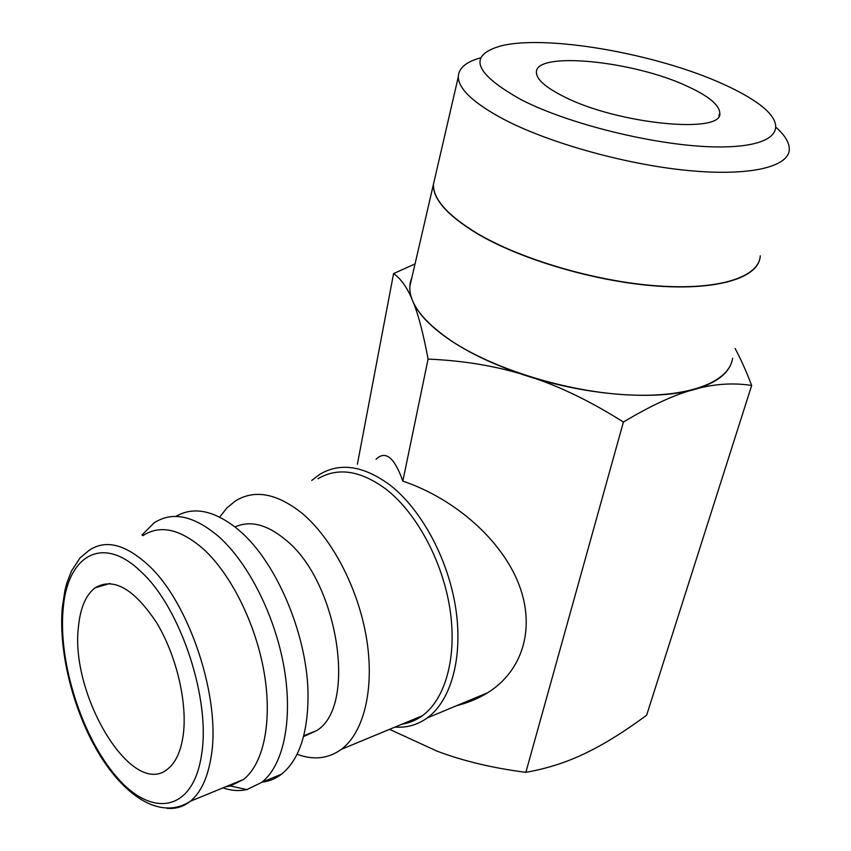 <?xml version="1.0" encoding="UTF-8"?>
<svg xmlns="http://www.w3.org/2000/svg" width="851" height="851" viewBox="0 0 851 851"><rect width="100%" height="100%" fill="white"/><g stroke="black" fill="none" stroke-linecap="round" stroke-linejoin="round"><path stroke-width="1.28" d="M311.732 480.443L319.806 474.305C340.23 462.231 363.537 465.742 389.705 484.825C420.947 508.877 447.871 558.128 455.604 607.454C463.348 656.791 451.264 700.564 427.223 717.946C417.533 724.882 406.778 727.935 394.96 727.094M456.71 705.649C468.156 702.766 478.507 698.448 487.761 692.693C522.45 671.013 535.832 628.591 518.95 584.509C502.026 540.481 455.54 498.963 402.831 481.102C394.46 457.412 385.535 450.136 376.057 459.274M317.966 478.762C337.836 466.997 360.505 470.443 385.95 489.112C416.267 512.579 442.36 560.501 449.86 608.422C457.37 656.366 445.658 698.873 422.319 715.744C416.096 720.244 409.331 723.052 402.034 724.158M219.696 517.1L226.866 507.983L235.248 501.048C254.396 489.176 276.586 493.176 301.828 513.068C331.922 538.045 358.377 588.498 366.558 638.537C374.738 688.597 363.951 732.477 341.379 749.327C328.305 758.741 313.54 760.379 297.063 754.252M235.014 526.982C249.981 520.121 266.746 524.322 285.298 539.587C337.932 580.712 357.697 706.053 316.657 730.615L303.53 736.594M175.891 516.429C193.113 506.366 213.144 510.143 235.993 527.769L239.567 530.79C277 562.458 308.402 637.335 308.051 696.937C307.636 734.434 298.797 760.177 281.553 774.155C275.703 778.644 269.299 781.303 262.342 782.122M141.957 535.056L154.01 522.929C172.327 510.983 193.932 515.578 218.845 536.694C248.577 563.213 275.32 616.177 284.202 668.301C293.084 720.446 283.319 765.623 261.651 782.409L246.928 789.568C239.344 791.292 231.355 790.728 222.983 787.888M142.915 535.673C159.967 524.439 180.135 528.886 203.389 549.012C231.025 574.159 255.853 623.943 264.182 672.769C272.511 721.616 263.587 763.879 243.503 779.473L230.249 785.984L225.738 786.75M731.754 361.973C728.243 373.302 717.138 382.056 698.416 388.258C716.712 383.716 734.466 382.79 751.667 385.46L646.632 715.212C624.326 731.722 603.87 744.412 585.275 753.305C566.755 762.283 546.948 768.634 525.854 772.336C492.803 768.081 463.252 761.039 437.191 751.21L389.545 729.339M428.085 359.09C461.902 360.547 493.048 365.536 521.525 374.068C493.771 364.558 470.305 353.463 451.115 340.794C432.276 328.124 419.82 315.657 413.746 303.381C418.713 315.976 423.49 334.539 428.085 359.09L402.831 481.102M480.9 57.74C466.05 61.783 458.508 68.186 458.285 76.962C458.646 89.164 473.805 103.29 503.781 119.321C548.969 142.968 625.73 164.52 687.916 170.498C750.21 176.529 789.281 166.817 789.303 149.138C789.281 142.542 784.973 135.383 776.357 127.65M722.18 83.664C655.483 53.464 545.736 34.327 500.654 45.986C467.327 55.56 474.305 73.537 521.599 99.929C572.755 126.097 666.673 148.031 723.541 146.915C780.867 146.053 790.1 124.714 755.305 101.503C746.327 95.45 735.285 89.504 722.18 83.664M411.81 277.851L409.842 286.383C409.065 303.179 422.83 321.295 451.136 340.73C493.41 368.983 566.532 391.737 627.527 394.875C688.619 398.077 729.328 382.067 732.605 358.239M759.624 259.629C754.667 279.362 713.17 290.872 652.313 285.691C591.541 280.543 519.28 258.736 476.666 233.334C447.562 215.526 433.127 199.315 433.35 184.72L435.052 177.359M415.022 263.948L393.577 273.586C400.385 278.266 406.352 286.372 411.48 297.903C409.129 290.638 409.235 283.979 411.799 277.926M435.095 177.178L433.393 184.529C433.17 199.123 447.605 215.324 476.72 233.131C520.621 259.342 596.062 281.596 657.802 285.915C719.659 290.297 759.252 276.937 760.273 255.8M183.093 736.009C180.731 751.593 175.7 762.517 167.987 768.783C132.299 799.802 69.261 693.905 78.569 625.772C80.451 607.55 85.951 594.902 95.067 587.828C113.385 576.989 133.841 588.541 156.456 622.475C176.551 655.387 187.826 703.617 183.093 736.009M687.725 86.462C708.553 96.057 719.244 104.875 719.776 112.906C724.02 134.564 617.22 124.235 563.702 96.514C546.087 87.664 537.002 79.803 536.428 72.931C533.534 50.698 633.304 60.612 687.725 86.462M393.577 273.586L357.377 464.263M690.065 390.577C652.547 399.917 590.371 395.321 534.3 378.163C562.575 387.748 592.275 402.374 623.411 422.032C649.153 406.618 671.365 396.14 690.065 390.577M751.667 385.46C746.019 370.674 740.476 358.335 735.062 348.442M623.411 422.032L525.854 772.336M243.503 779.473L190.326 801.259C162.264 819.651 127.586 798.951 100.726 756.592C74.058 713.904 58.357 653.323 62.283 607.805L64.878 590.637L66.931 582.786L71.537 570.861L80.1 557.862L88.951 550.459C105.407 539.204 125.129 544.044 148.117 564.968C189.422 602.423 221.483 699.277 211.048 757.199C207.623 778.069 200.719 792.76 190.326 801.259C183.412 806.748 175.636 809.099 166.977 808.301M63.112 609.465C67.048 555.565 102.631 533.726 141.596 572.266C180.752 608.167 211.154 700.192 201.453 755.38C192.922 811.822 151.978 817.971 117.14 777.516C82.121 737.743 58.198 662.652 63.112 609.465M411.459 298.02L413.724 303.499M521.493 374.185L534.279 378.28M690.033 390.694L698.384 388.375M427.223 717.946L487.761 692.693M341.379 749.327L422.319 715.744M303.743 735.785L316.657 730.615M261.651 782.409L281.553 774.155M230.249 785.984L246.928 789.568M433.35 184.72L409.842 286.383M458.285 76.962L433.393 184.529M719.776 112.906L718.946 115.874M95.067 587.828L109.853 583.499"/></g></svg>
